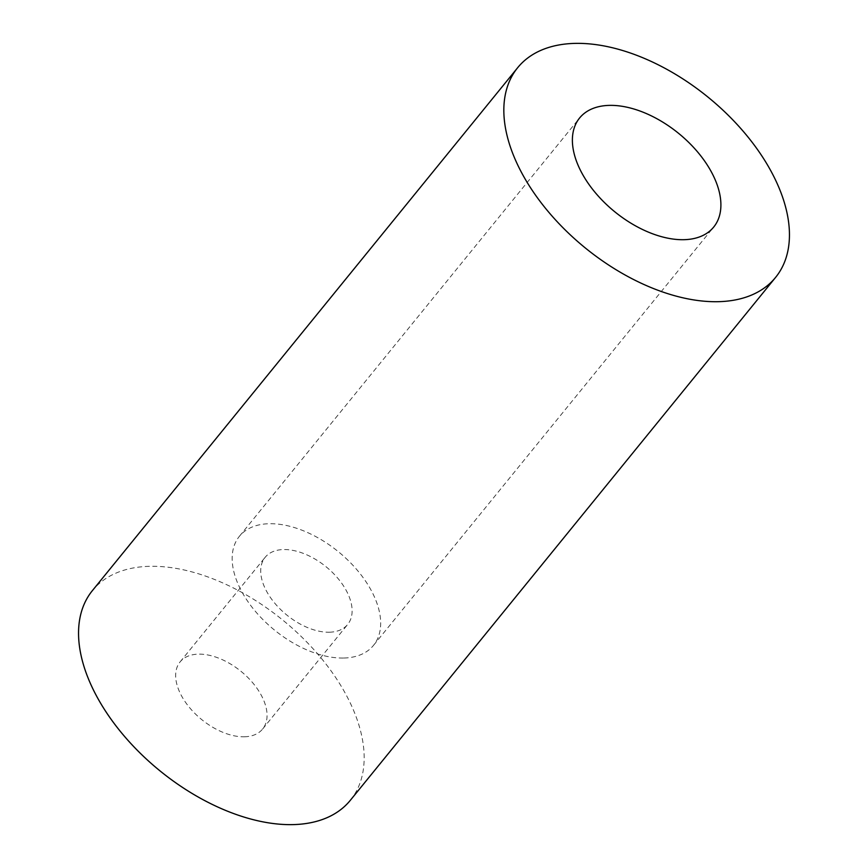 <?xml version="1.0" encoding="UTF-8"?>
<svg xmlns="http://www.w3.org/2000/svg" width="868" height="868" viewBox="0 0 868 868"><rect width="100%" height="100%" fill="white"/><g stroke="black" fill="none" stroke-linecap="round" stroke-linejoin="round"><path stroke-width="0.65" stroke-dasharray="4.34 3.25" d="M343.945 658.031A86.431 50.561 39.1 0 0 373.468 645.412A86.431 50.561 39.1 0 0 356.618 569.43A86.431 50.561 39.1 0 0 268.885 523.729A86.431 50.561 39.1 0 0 239.362 536.348A86.431 50.561 39.1 0 0 256.212 612.331A86.431 50.561 39.1 0 0 343.945 658.031M350.303 800.339A166.211 97.227 39.1 0 0 317.905 654.212A166.211 97.227 39.1 0 0 149.188 566.327A166.211 97.227 39.1 0 0 92.409 590.598M329.514 632.208A53.187 31.107 39.1 0 0 347.677 624.439A53.187 31.107 39.1 0 0 337.316 577.676A53.187 31.107 39.1 0 0 283.315 549.553A53.187 31.107 39.1 0 0 265.152 557.321A53.187 31.107 39.1 0 0 275.514 604.085A53.187 31.107 39.1 0 0 329.514 632.208M244.451 736.791A53.187 31.107 39.1 0 0 262.624 729.022A53.187 31.107 39.1 0 0 252.252 682.259A53.187 31.107 39.1 0 0 198.262 654.146A53.187 31.107 39.1 0 0 180.099 661.904A53.187 31.107 39.1 0 0 190.461 708.668A53.187 31.107 39.1 0 0 244.451 736.791M373.468 645.412L713.691 227.069M262.624 729.022L347.677 624.439M180.099 661.904L265.152 557.321M239.362 536.348L579.585 118.005"/><path stroke-width="1.3" d="M684.168 239.687A86.431 50.561 39.1 0 0 713.691 227.069A86.431 50.561 39.1 0 0 696.852 151.075A86.431 50.561 39.1 0 0 609.108 105.386A86.431 50.561 39.1 0 0 579.585 118.005A86.431 50.561 39.1 0 0 596.435 193.987A86.431 50.561 39.1 0 0 684.168 239.687M517.697 67.661L92.409 590.598A166.211 97.227 39.1 0 0 124.808 736.726A166.211 97.227 39.1 0 0 293.525 824.6A166.211 97.227 39.1 0 0 350.303 800.339L775.591 277.402A166.211 97.227 39.1 0 0 743.192 131.274A166.211 97.227 39.1 0 0 574.475 43.4A166.211 97.227 39.1 0 0 517.697 67.661A166.211 97.227 39.1 0 0 550.095 213.788A166.211 97.227 39.1 0 0 718.812 301.673A166.211 97.227 39.1 0 0 775.591 277.402"/></g></svg>
